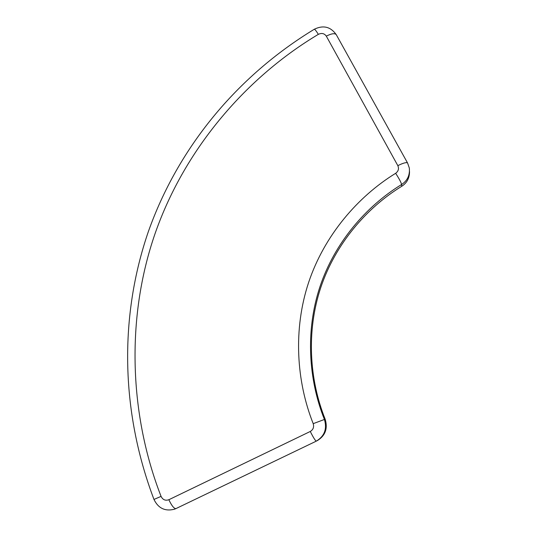 <?xml version="1.0" encoding="UTF-8"?>
<svg xmlns="http://www.w3.org/2000/svg" width="537" height="537" viewBox="0 0 537 537"><rect width="100%" height="100%" fill="white"/><g stroke="black" fill="none" stroke-linecap="round" stroke-linejoin="round"><path stroke-width="0.81" d="M314.293 29.253L314.34 29.226C323.348 24.903 330.664 26.729 336.29 34.71L407.59 163.033L409.328 168.061C410.006 175.203 407.429 180.68 401.602 184.5C401.166 182.493 399.179 178.761 395.655 173.303C357.81 196.576 324.415 235.367 308.681 282.281C293.048 329.221 296.31 381.203 313.205 423.659L324.422 419.457C308.466 379.699 305.285 330.893 319.924 286.798C334.652 242.724 366.039 206.289 401.602 184.5L401.683 186.326C406.912 183.003 409.53 178.083 409.523 171.571M401.683 186.326C366.429 207.926 335.303 244.046 320.703 287.738C306.197 331.463 309.359 379.847 325.187 419.256L324.422 419.457C327.221 428.915 324.516 436.138 316.32 441.125L175.955 508.593L316.32 441.125C315.347 440.776 313.333 437.561 310.279 431.466L168.846 499.725C171.706 505.74 174.075 508.7 175.955 508.593L174.478 509.204C165.114 511.58 158.281 508.324 153.971 499.444L161.066 496.383C129.994 416.584 125.121 319.569 155.267 233.045C185.607 146.561 248.289 76.147 318.347 34.355C321.676 32.777 324.328 33.368 326.301 36.127L397.83 165.644C399.132 168.678 398.407 171.236 395.655 173.303M317.152 440.729C325.281 435.789 327.953 428.633 325.187 419.256M407.59 163.033C406.549 162.08 403.294 162.953 397.83 165.644M313.205 423.659C314.199 427.069 313.225 429.674 310.279 431.466M336.29 34.71C334.866 33.032 331.537 33.502 326.301 36.127M153.971 499.444C120.147 410.033 119.576 315.118 148.4 231.474C178.009 148.071 236.434 76.549 314.34 29.226C314.977 29.367 316.313 31.079 318.347 34.355M168.846 499.725C165.396 500.927 162.805 499.813 161.066 496.383"/></g></svg>
